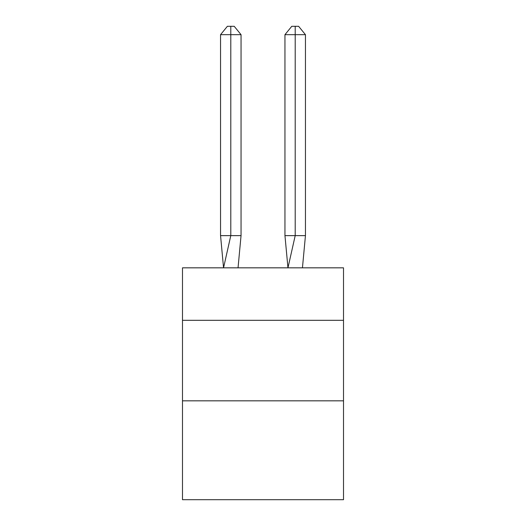 <?xml version="1.0" encoding="UTF-8"?>
<svg xmlns="http://www.w3.org/2000/svg" width="526" height="526" viewBox="0 0 526 526"><rect width="100%" height="100%" fill="white"/><g stroke="black" fill="none" stroke-linecap="round" stroke-linejoin="round"><path stroke-width="0.79" d="M182.489 320.321L343.511 320.321L343.511 267.833L182.489 267.833L182.489 499.7L343.511 499.7L343.511 400.832L182.489 400.832M343.511 400.832L343.511 320.321M241.046 235.628L241.046 34.67L230.796 34.67L230.796 235.628L220.552 235.628L223.55 267.833L230.796 235.628L230.796 34.67L230.796 235.628L230.796 34.67L230.796 235.628L230.796 34.67L230.796 235.628L230.796 34.67L230.796 235.628L230.796 34.67L230.796 235.628L230.796 34.67L230.796 235.628L230.796 34.67L230.796 235.628L230.796 34.67L230.796 235.628L230.796 34.67L230.796 235.628L230.796 34.67L230.796 235.628L230.796 34.67L230.796 235.628L230.796 34.67L230.796 235.628L230.796 34.67L230.796 235.628L241.046 235.628L238.041 267.833M230.796 34.67L220.552 34.67L227.383 26.3L230.796 26.3L230.796 235.628M220.552 34.67L220.552 235.628M230.796 26.3L234.215 26.3L241.046 34.67M305.448 235.628L295.204 235.628L295.204 34.67L305.448 34.67L305.448 235.628L302.45 267.833M284.954 235.628L295.204 235.628L287.959 267.833L284.954 235.628L284.954 34.67L291.785 26.3L298.617 26.3L305.448 34.67M295.204 26.3L295.204 34.67L284.954 34.67"/></g></svg>
